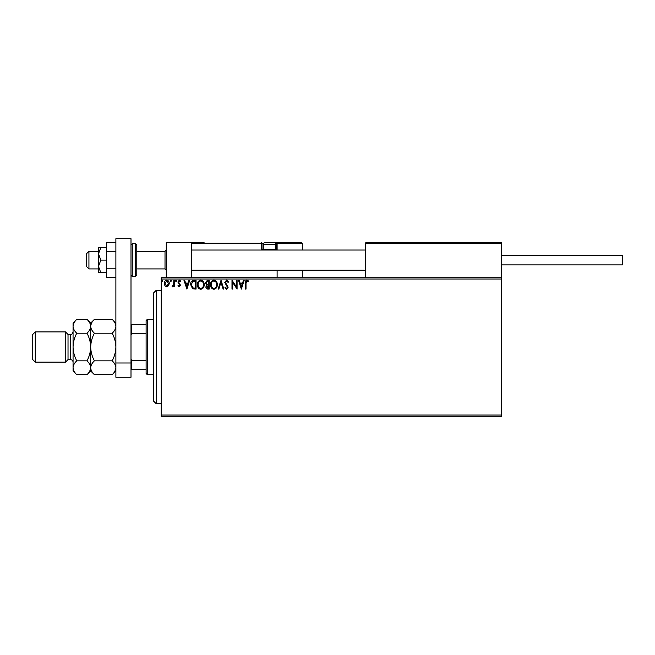 <?xml version="1.0" encoding="UTF-8"?>
<svg xmlns="http://www.w3.org/2000/svg" width="655" height="655" viewBox="0 0 655 655"><rect width="100%" height="100%" fill="white"/><g stroke="black" fill="none" stroke-linecap="round" stroke-linejoin="round"><path stroke-width="0.98" d="M501.329 416.302L161.228 416.302L161.228 415.041L501.329 415.041L501.329 416.302M168.597 285.752L166.771 286.825L164.945 285.76L164.282 283.468C164.266 281.642 165.093 280.536 166.771 280.152C168.441 280.536 169.277 281.642 169.26 283.468L168.597 285.752M174.459 280.266L174.459 286.71L173.78 286.71L173.78 285.76L172.601 286.825L172.085 286.603L172.404 285.916L173.673 284.638L173.78 280.266L174.459 280.266M179.159 286.825L177.849 285.907L178.242 285.351L179.118 286.03L179.773 285.162L177.849 282.01L179.282 280.152L180.674 281.028L180.289 281.617L179.355 280.946L178.528 281.977L180.444 285.13L179.159 286.825M194.003 280.266L196.05 280.266L196.05 289.084L192.611 288.765L190.621 284.565C190.523 282.018 191.645 280.586 194.003 280.266M209.158 280.266L209.158 289.084L207.913 289.084C206.571 289.011 205.891 288.282 205.883 286.898L206.71 285.023L205.318 282.764L207.398 280.266L209.158 280.266M221.03 280.266L223.854 289.084L223.118 289.084L220.972 282.395L218.827 289.084L218.09 289.084L221.03 280.266M236.406 280.266L237.085 280.266L237.085 289.084L232.672 282.51L232.672 289.084L231.993 289.084L231.993 280.266L236.406 286.825L236.406 280.266M246.01 283.214L246.01 289.084L245.33 289.084L245.33 283.124C245.06 281.527 245.6 280.496 246.943 280.037L248.613 281.052L248.27 281.732L246.951 280.946L246.01 283.214M161.228 279.005L161.228 277.745L501.329 277.745L501.329 279.005L161.228 279.005L161.228 415.041M501.329 279.005L501.329 415.041M241.376 289.084L238.436 280.266L239.173 280.266L240.082 283.091L242.563 283.091L243.464 280.266L244.2 280.266L241.376 289.084M226.622 280.037L228.603 281.969L228.055 282.411L226.671 280.946L225.443 282.436L228.153 287.25L226.573 289.305L224.87 287.815L225.402 287.275L226.589 288.405L227.473 287.291L224.763 282.428L226.622 280.037M217.296 284.63C217.345 287.152 216.232 288.708 213.948 289.305C211.614 288.765 210.476 287.218 210.517 284.679C210.476 282.158 211.598 280.61 213.898 280.037C216.199 280.594 217.329 282.125 217.296 284.63M204.188 284.63C204.237 287.152 203.124 288.708 200.839 289.305C198.506 288.765 197.36 287.218 197.401 284.679C197.36 282.158 198.49 280.61 200.782 280.037C203.083 280.594 204.221 282.125 204.188 284.63M186.888 289.084L183.949 280.266L184.694 280.266L185.594 283.091L188.075 283.091L188.976 280.266L189.721 280.266L186.888 289.084M176.604 280.889L176.039 281.617L175.474 280.889L176.039 280.152L176.604 280.889M171.405 280.889L170.84 281.617L170.275 280.889L170.84 280.152L171.405 280.889M162.923 280.889L162.358 281.617L161.793 280.889L162.358 280.152L162.923 280.889M240.377 283.992L241.327 286.956L242.268 283.992L240.377 283.992M211.197 284.679C211.164 286.694 212.073 287.938 213.923 288.405C215.765 287.913 216.666 286.661 216.625 284.638C216.658 282.632 215.757 281.396 213.923 280.946C212.064 281.396 211.156 282.641 211.197 284.679M207.782 288.175L208.486 288.175L208.486 285.351L206.562 286.882L207.782 288.175M208.143 284.45L208.486 281.167L207.709 281.167L205.998 282.764L207.062 284.344L208.143 284.45M198.08 284.679C198.047 286.694 198.956 287.938 200.807 288.405C202.649 287.913 203.549 286.661 203.508 284.638C203.541 282.632 202.641 281.396 200.807 280.946C198.948 281.396 198.039 282.641 198.08 284.679M195.37 288.175L195.37 281.167L192.824 281.396L191.301 284.565L192.971 287.93L195.37 288.175M185.889 283.992L186.839 286.956L187.78 283.992L185.889 283.992M164.962 283.459L166.771 286.03L168.581 283.459L166.771 280.946L164.962 283.459M156.193 403.709L153.671 401.188L153.671 292.859L156.193 290.345L156.193 403.709L161.228 403.709M166.272 277.745L166.272 242.473L191.465 242.473L191.465 277.745M366.047 242.473L365.285 243.234L366.047 242.473L500.567 242.473L501.329 243.234L501.329 242.473L476.136 242.473M88.933 268.927L86.411 266.405L86.411 253.812L88.933 251.291L88.933 268.927L98.504 268.927M136.797 268.927L165.011 268.927L165.011 251.291L166.272 250.03M500.567 242.473L501.329 243.234L365.285 243.234L365.285 277.745M501.329 243.234L501.329 277.745M273.34 242.473L301.554 242.473L302.307 243.234L302.307 250.03M302.307 270.188L302.307 277.745M276.41 242.481L301.554 242.473L302.307 243.234L277.114 243.234L277.114 250.03L277.114 249.277L276.361 249.277L276.361 243.234L275.411 243.234M277.114 270.188L277.114 277.745M191.465 242.473L204.057 242.473M263.703 243.234L262 243.234L262 249.277L262 243.234A0.753 0.753 0 0 0 261.247 242.473L261.247 243.234L191.465 243.234L192.218 242.473L191.465 243.234M275.002 250.03L275.853 249.178L275.853 244.495A2.014 2.014 0 0 0 273.839 242.473L265.275 242.473A2.014 2.014 0 0 0 263.261 244.495L263.261 249.178L264.112 250.03L262.753 250.03L276.361 250.03L276.361 249.277L275.755 249.277M276.361 242.473A0.753 0.753 0 0 1 277.114 243.234A0.753 0.753 0 0 0 276.361 242.473L276.361 243.234L277.114 243.177M262.753 250.03A0.753 0.753 0 0 1 262 249.277A0.753 0.753 0 0 0 262.753 250.03A0.753 0.753 0 0 1 262 249.277L263.359 249.277M263.261 249.178L275.853 249.178M192.717 242.473L201.29 242.473M501.329 255.327L622.25 255.327L622.25 264.898L501.329 264.898M100.821 247.516L98.504 247.516L98.504 253.812L100.821 260.109L98.504 266.405L98.504 272.709L100.821 272.709L98.504 266.405L98.504 253.812L100.821 247.516L106.56 247.516M100.821 272.709L106.56 272.709M100.821 260.109L106.56 260.109M115.886 277.564L106.56 277.564L106.56 251.381L115.886 251.381M106.56 268.837L115.886 268.837M106.56 251.381L106.56 242.653L115.886 242.653M115.886 377.255L115.886 238.698L131 238.698L131 377.255L115.886 377.255M115.886 362.993L131 362.993M136.797 244.995L136.797 275.223L135.536 276.484L135.536 243.734L136.797 244.995M147.375 374.734L146.114 373.473L146.114 320.573L147.375 319.312L147.375 374.734L153.671 374.734M146.114 333.403L131.753 333.403L131 334.934M131 359.12L131.753 360.651L131.753 369.698L131 369.698M146.114 360.651L131.753 360.651M131 324.348L131.753 324.348L131.753 333.403M146.114 324.348L131.753 324.348M146.114 369.698L131.753 369.698M68.022 334.427L70.535 334.427L70.535 359.62L68.022 359.62L68.022 334.427L65.5 331.905L65.5 362.141L35.272 362.141L35.272 331.905L65.5 331.905M35.272 362.141L32.75 359.62L32.75 334.427L35.272 331.905M94.394 374.66L90.693 370.959L90.693 367.75C90.832 365.326 92.068 363.017 94.394 360.839C92.077 356.508 90.84 351.899 90.693 347.027C90.84 342.147 92.077 337.538 94.394 333.207C92.077 331.053 90.848 328.753 90.693 326.296C90.832 323.873 92.068 321.572 94.394 319.386L112.185 319.386C114.494 321.54 115.73 323.84 115.886 326.296C115.747 328.728 114.51 331.029 112.185 333.207C114.502 337.546 115.739 342.147 115.886 347.027C115.739 351.899 114.502 356.508 112.185 360.839C114.494 362.993 115.73 365.293 115.886 367.75C115.747 370.173 114.51 372.482 112.185 374.66L94.394 374.66C92.077 372.507 90.848 370.206 90.693 367.75L90.767 368.708M94.394 333.207L112.185 333.207M91.725 322.743L90.767 325.347M115.886 326.296L115.804 325.347M114.854 371.303L115.804 368.708M94.394 360.839L112.185 360.839M76.758 319.386L73.057 323.095L73.057 326.296C73.213 328.753 74.449 331.053 76.758 333.207C74.441 337.546 73.204 342.156 73.057 347.027C73.204 351.915 74.441 356.517 76.758 360.839C74.433 363.017 73.196 365.326 73.057 367.75C73.213 370.206 74.449 372.507 76.758 374.66L73.057 370.959L73.057 326.296C73.196 323.873 74.433 321.572 76.758 319.386L86.992 319.386C89.301 321.54 90.537 323.84 90.693 326.296C90.554 328.728 89.317 331.029 86.992 333.207C89.309 337.53 90.546 342.139 90.693 347.027C90.546 351.899 89.309 356.5 86.992 360.839C89.301 362.993 90.537 365.293 90.693 367.75L90.693 323.095L94.394 319.386M90.693 326.296L90.619 325.347M90.693 367.75C90.554 370.173 89.317 372.482 86.992 374.66L76.758 374.66M89.661 371.303L90.619 368.708M74.089 322.743L73.131 325.347M73.057 367.75L73.131 368.708M76.758 333.207L86.992 333.207M76.758 360.839L86.992 360.839M261.247 242.473A0.753 0.753 0 0 1 262 243.234L261.247 243.234L261.247 249.277A1.515 1.515 0 0 0 261.443 250.03M261.247 249.277L262 249.277M275.853 244.495L263.261 244.495M135.536 243.734L132.261 243.734L132.261 276.484L131 275.223M156.193 290.345L161.228 290.345M165.011 268.927L166.272 270.188M365.285 270.188L191.465 270.188M365.285 250.03L191.465 250.03M88.933 251.291L98.504 251.291M136.797 251.291L165.011 251.291M132.261 243.734L131 244.995M135.536 276.484L132.261 276.484M147.375 319.312L153.671 319.312M70.535 359.62C72.066 359.767 72.91 360.61 73.057 362.141M115.886 370.959L112.185 374.66M115.886 323.095L112.185 319.386M90.693 323.095L86.992 319.386M90.693 370.959L86.992 374.66M70.535 334.427C71.46 334.811 72.296 333.968 73.057 331.905M68.022 359.62L65.5 362.141"/></g></svg>
